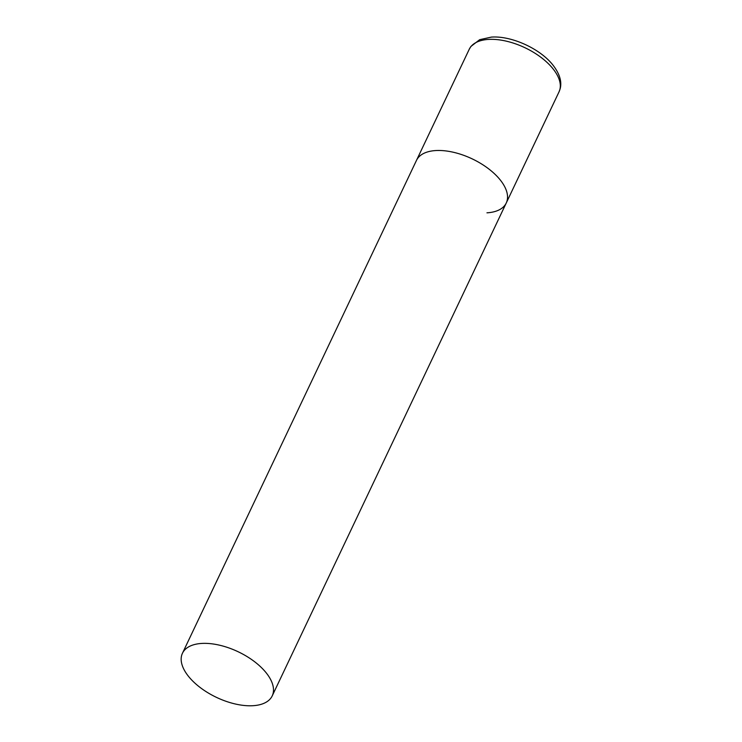 <?xml version="1.0" encoding="UTF-8"?>
<svg xmlns="http://www.w3.org/2000/svg" width="742" height="742" viewBox="0 0 742 742"><rect width="100%" height="100%" fill="white"/><g stroke="black" fill="none" stroke-linecap="round" stroke-linejoin="round"><path stroke-width="1.11" d="M182.449 653.257A49.686 25.256 -154.6 0 0 188.895 676.843A49.686 25.256 -154.6 0 0 235.381 704.01A49.686 25.256 -154.6 0 0 272.221 695.885A49.686 25.256 -154.6 0 0 265.766 672.308A49.686 25.256 -154.6 0 0 219.28 645.132A49.686 25.256 -154.6 0 0 182.449 653.257L469.259 49.232A49.686 25.256 25.4 0 1 488.561 39.409A49.686 25.256 25.4 0 1 540.603 57.078A49.686 25.256 25.4 0 1 559.032 91.86L506.257 203.002A49.686 25.256 -154.6 0 0 499.811 179.425A49.686 25.256 -154.6 0 0 453.316 152.249A49.686 25.256 -154.6 0 0 416.485 160.374A49.686 25.256 25.4 0 1 435.786 150.552A49.686 25.256 25.4 0 1 487.828 168.221A49.686 25.256 25.4 0 1 506.257 203.002A49.686 25.256 25.4 0 1 486.956 212.824M559.032 91.86L560.136 88.845C562.056 81.759 559.7 73.885 553.068 65.231C540.371 48.777 511.526 35.588 491.389 37.1L479.675 39.678L470.892 46.477L469.259 49.232M506.257 203.002L272.221 695.885"/></g></svg>
